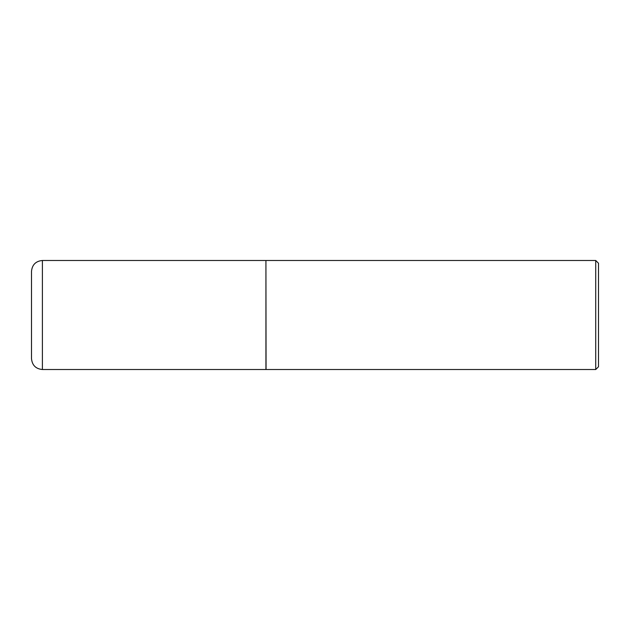 <?xml version="1.0" encoding="UTF-8"?>
<svg xmlns="http://www.w3.org/2000/svg" width="630" height="630" viewBox="0 0 630 630"><rect width="100%" height="100%" fill="white"/><g stroke="black" fill="none" stroke-linecap="round" stroke-linejoin="round"><path stroke-width="0.94" d="M42.399 369.519L42.399 260.481L265.931 260.481L265.931 369.519L42.399 369.519C35.776 368.873 32.146 365.243 31.5 358.62L31.5 315L31.5 358.62M31.5 315L31.5 271.38L31.5 315M265.931 260.623L266.065 369.519L595.728 369.519L595.728 260.481L598.5 263.253L598.5 366.747L595.728 369.519M42.399 260.481C35.776 261.127 32.146 264.757 31.5 271.38M266.065 260.481L595.728 260.481"/></g></svg>
